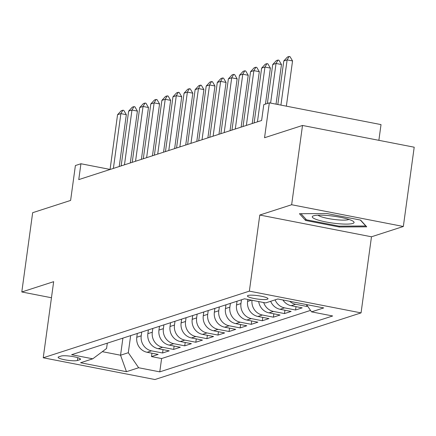 <?xml version="1.0" encoding="UTF-8"?>
<svg xmlns="http://www.w3.org/2000/svg" width="436" height="436" viewBox="0 0 436 436"><rect width="100%" height="100%" fill="white"/><g stroke="black" fill="none" stroke-linecap="round" stroke-linejoin="round"><path stroke-width="0.65" d="M248.04 295.477A10.382 1.711 -172.2 0 0 247.414 295.951A10.382 1.711 -172.2 0 0 255.785 298.796A10.382 1.711 -172.2 0 0 267.361 299.238A10.382 1.711 -172.2 0 0 267.987 298.769A10.382 1.711 -172.2 0 0 259.616 295.919A10.382 1.711 -172.2 0 0 248.04 295.477M378.868 140.327L381.02 124.598L269.328 102.847L263.785 104.64L261.616 120.494L78.763 179.61L80.933 163.751L75.395 165.544L70.616 200.424L32.662 212.697L21.8 291.973L51.459 297.75M403.338 226.486L414.2 147.205L302.508 125.459L291.646 204.735L259.785 215.035L249.359 291.139L361.057 312.89L371.477 236.786L403.338 226.486L291.646 204.735M249.359 291.139L43.235 357.782L154.933 379.533L361.057 312.89M137.302 333.469L136.784 337.246A12.982 12.115 72.1 0 0 147.123 352.283L158.143 354.424L151.494 356.577L151.951 353.22M141.733 332.036L141.215 335.813A12.982 12.115 72.1 0 0 151.554 350.849L162.574 352.991L163.031 349.639M162.574 352.991L169.223 350.844L158.203 348.696A12.982 12.115 72.1 0 1 147.864 333.66L148.382 329.883M159.467 326.302L158.949 330.079A12.982 12.115 72.1 0 0 169.288 345.116L180.302 347.263L173.653 349.41L174.117 346.053M170.547 322.722L170.029 326.499A12.982 12.115 72.1 0 0 180.368 341.53L191.388 343.677L184.739 345.83L185.196 342.473M181.632 319.136L181.114 322.913A12.982 12.115 72.1 0 0 191.448 337.949L202.468 340.096L195.819 342.244L196.276 338.892M192.712 315.555L192.194 319.332A12.982 12.115 72.1 0 0 202.533 334.368L213.553 336.51L206.898 338.663L207.362 335.306M203.792 311.974L203.274 315.746A12.982 12.115 72.1 0 0 213.613 330.782L224.633 332.93L217.984 335.077L218.441 331.725M214.877 308.388L214.359 312.165A12.982 12.115 72.1 0 0 224.698 327.202L235.713 329.349L229.064 331.496L229.527 328.139M225.957 304.808L225.439 308.584A12.982 12.115 72.1 0 0 235.778 323.621L246.798 325.763L240.149 327.916L240.607 324.558M237.037 301.222L236.525 304.998A12.982 12.115 72.1 0 0 246.858 320.035L257.878 322.182L251.229 324.33L251.686 320.978M247.871 299.461L247.604 301.418A12.982 12.115 72.1 0 0 257.943 316.454L268.958 318.596L262.309 320.749L262.772 317.392M258.695 301.57A12.982 12.115 72.1 0 0 269.023 312.868L280.043 315.015L273.394 317.168L273.852 313.811M270.669 301.298A12.982 12.115 72.1 0 0 280.103 309.288L291.123 311.435L284.474 313.582L284.937 310.23M282.92 299.973A12.982 12.115 72.1 0 0 291.188 305.707L302.208 307.849L295.559 310.001L296.017 306.644M307.576 306.116L306.639 306.415L306.83 305.026M77.445 360.479L79.886 359.695A10.061 1.657 -172.2 0 0 80.491 359.237A10.061 1.657 -172.2 0 0 72.381 356.479A10.061 1.657 -172.2 0 0 61.171 356.048L58.729 356.839A10.061 1.657 -172.2 0 0 58.124 357.291A10.061 1.657 -172.2 0 0 66.234 360.054A10.061 1.657 -172.2 0 0 77.445 360.479L77.826 357.705M122.898 338.123L120.554 355.22L128.309 352.713L138.648 367.75L159.778 371.864L332.657 315.975L311.527 311.86L323.719 307.92L277.83 298.982L265.644 302.922L244.509 298.807L71.629 354.697L92.764 358.812L106.575 348.478L107.305 343.165M138.648 367.75L126.456 371.69L80.573 362.752L92.764 358.812M241.473 299.788L240.955 303.565L236.525 304.998M230.388 303.374L229.87 307.151L225.439 308.584M219.308 306.955L218.79 310.732L214.359 312.165M208.228 310.541L207.71 314.318L203.274 315.746M197.143 314.122L196.625 317.899L192.194 319.332M186.063 317.702L185.545 321.479L181.114 322.913M174.978 321.288L174.465 325.065L170.029 326.499M163.898 324.869L163.38 328.646L158.949 330.079M152.818 328.45L152.3 332.227L147.864 333.66M151.494 356.577L161.603 358.545L310.525 310.399M306.639 306.415L295.619 304.274A12.982 12.115 -107.9 0 1 289.7 301.292M295.559 310.001L284.539 307.854A12.982 12.115 -107.9 0 1 275.1 299.864M284.474 313.582L273.454 311.435A12.982 12.115 -107.9 0 1 263.687 302.54M273.394 317.168L262.374 315.021A12.982 12.115 -107.9 0 1 252.003 300.268M262.309 320.749L251.294 318.602A12.982 12.115 -107.9 0 1 240.955 303.565M251.229 324.33L240.209 322.188A12.982 12.115 -107.9 0 1 229.87 307.151M240.149 327.916L229.129 325.768A12.982 12.115 -107.9 0 1 218.79 310.732M229.064 331.496L218.049 329.349A12.982 12.115 -107.9 0 1 207.71 314.318M217.984 335.077L206.964 332.935A12.982 12.115 -107.9 0 1 196.625 317.899M206.898 338.663L195.884 336.516A12.982 12.115 -107.9 0 1 185.545 321.479M195.819 342.244L184.799 340.102A12.982 12.115 -107.9 0 1 174.465 325.065M184.739 345.83L173.719 343.682A12.982 12.115 -107.9 0 1 163.38 328.646M173.653 349.41L162.639 347.263A12.982 12.115 -107.9 0 1 152.3 332.227M130.653 335.616L128.309 352.713M269.328 102.847L264.548 137.727L302.508 125.459M43.235 357.782L53.661 281.672L21.8 291.973M110.068 169.424L80.933 163.751M102.313 351.667L120.554 355.22L126.456 371.69M161.603 358.545L159.778 371.864M311.527 311.86L306.513 304.568M259.785 215.035L371.477 236.786M326.962 213.536L299.45 213.716L305.576 220.447L339.213 226.998L366.725 226.818L360.599 220.087L326.962 213.536M339.328 226.153L339.213 226.998M305.772 218.992L305.576 220.447M110.057 169.49L117.562 114.701L121.224 110.749L122.887 110.21L120.886 113.622L126.32 114.684L119.219 166.53M117.562 114.701L120.886 113.622L113.382 168.416M122.887 110.21L123.791 110.39L126.32 114.684M317.125 219.739A21.092 3.472 -172.2 0 0 342.881 224.028A21.092 3.472 -172.2 0 0 353.313 221.379A21.092 3.472 -172.2 0 0 349.225 219.526A21.092 3.472 -172.2 0 0 329.229 215.667A21.092 3.472 -172.2 0 0 313.304 215.896A21.092 3.472 -172.2 0 0 317.125 219.739M318.057 215.199A15.969 2.627 -172.2 0 0 321.419 216.823A15.969 2.627 -172.2 0 0 337.11 219.799A15.969 2.627 -172.2 0 0 348.925 219.428M360.359 220.038L365.766 225.979L339.11 226.159L306.513 219.809L300.965 213.705M121.143 165.909L128.647 111.115L132.304 107.163L133.966 106.629L131.972 110.041L137.405 111.098L130.304 162.944M128.647 111.115L131.972 110.041L124.467 164.835M133.966 106.629L134.871 106.804L137.405 111.098M132.222 162.323L139.727 107.534L143.39 103.583L145.052 103.043L143.052 106.46L148.485 107.518L141.384 159.363M139.727 107.534L143.052 106.46L135.547 161.249M145.052 103.043L145.956 103.223L148.485 107.518M143.302 158.742L150.807 103.948L154.469 100.002L156.132 99.463L154.131 102.874L159.565 103.931L152.464 155.783M150.807 103.948L154.131 102.874L146.627 157.669M156.132 99.463L157.036 99.637L159.565 103.931M154.388 155.162L161.892 100.367L165.549 96.416L167.211 95.882L165.217 99.294L170.65 100.351L163.549 152.197M161.892 100.367L165.217 99.294L157.712 154.082M167.211 95.882L168.122 96.056L170.65 100.351M165.467 151.575L172.972 96.787L176.635 92.835L178.297 92.296L176.297 95.707L181.73 96.77L174.629 148.616M172.972 96.787L176.297 95.707L168.792 150.502M178.297 92.296L179.201 92.476L181.73 96.77M176.547 147.995L184.057 93.2L187.714 89.249L189.377 88.715L187.382 92.127L192.816 93.184L185.714 145.03M184.057 93.2L187.382 92.127L179.872 146.921M189.377 88.715L190.281 88.889L192.816 93.184M187.633 144.409L195.137 89.62L198.8 85.669L200.462 85.134L198.462 88.546L203.895 89.603L196.794 141.449M195.137 89.62L198.462 88.546L190.957 143.335M200.462 85.134L201.367 85.309L203.895 89.603M198.712 140.828L206.217 86.039L209.88 82.088L211.542 81.548L209.542 84.96L214.975 86.017L207.874 137.869M206.217 86.039L209.542 84.96L202.037 139.754M211.542 81.548L212.446 81.723L214.975 86.017M209.798 137.247L217.302 82.453L220.959 78.502L222.622 77.968L220.627 81.379L226.061 82.437L218.959 134.283M217.302 82.453L220.627 81.379L213.122 136.174M222.622 77.968L223.532 78.142L226.061 82.437M220.878 133.661L228.382 78.872L232.045 74.921L233.707 74.382L231.707 77.799L237.14 78.856L230.039 130.702M228.382 78.872L231.707 77.799L224.202 132.588M233.707 74.382L234.612 74.561L237.14 78.856M231.957 130.081L239.468 75.286L243.125 71.341L244.787 70.801L242.792 74.213L248.226 75.27L241.119 127.116M239.468 75.286L242.792 74.213L235.282 129.007M244.787 70.801L245.691 70.975L248.226 75.27M243.043 126.5L250.547 71.706L254.204 67.754L255.867 67.22L253.872 70.632L259.306 71.689L252.204 123.535M250.547 71.706L253.872 70.632L246.367 125.421M255.867 67.22L256.777 67.395L259.306 71.689M254.123 122.914L261.627 68.125L265.29 64.174L266.952 63.634L264.952 67.046L270.385 68.109L265.459 104.095M261.627 68.125L264.952 67.046L257.447 121.84M266.952 63.634L267.857 63.814L270.385 68.109M267.377 103.479L272.713 64.539L276.37 60.588L278.032 60.054L276.037 63.465L281.471 64.523L276.043 104.155M272.713 64.539L276.037 63.465L270.609 103.098M278.032 60.054L278.936 60.228L281.471 64.523M277.83 104.504L283.792 60.958L287.455 57.007L289.117 56.467L287.117 59.885L292.551 60.942L286.359 106.161M283.792 60.958L287.117 59.885L280.926 105.103M289.117 56.467L290.022 56.647L292.551 60.942M251.479 300.164L247.604 301.418M141.215 335.813L136.784 337.246M151.554 350.849L147.123 352.283M295.619 304.274L291.188 305.707M284.539 307.854L280.103 309.288M273.454 311.435L269.023 312.868M262.374 315.021L257.943 316.454M251.294 318.602L246.858 320.035M240.209 322.188L235.778 323.621M229.129 325.768L224.698 327.202M218.049 329.349L213.613 330.782M206.964 332.935L202.533 334.368M195.884 336.516L191.448 337.949M184.799 340.102L180.368 341.53M173.719 343.682L169.288 345.116M162.639 347.263L158.203 348.696M80.028 358.632L79.886 359.695"/></g></svg>
